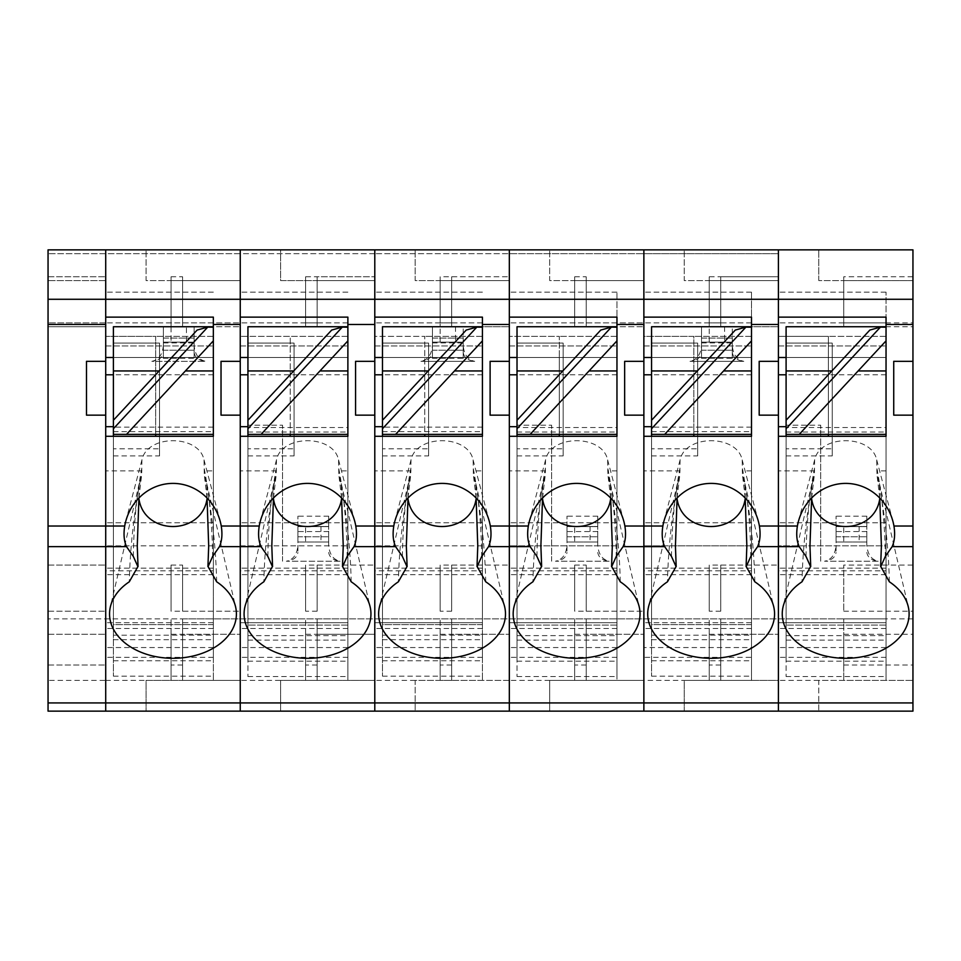 <?xml version="1.0" encoding="UTF-8"?>
<svg xmlns="http://www.w3.org/2000/svg" width="961" height="961" viewBox="0 0 961 961"><rect width="100%" height="100%" fill="white"/><g stroke="black" fill="none" stroke-linecap="round" stroke-linejoin="round"><path stroke-width="0.72" stroke-dasharray="4.8 3.6" d="M374.79 415.152L374.79 361.336L374.79 415.152L355.57 415.152L374.79 415.152L355.57 415.152L355.57 361.336L374.79 361.336M305.598 634.26L305.598 680.388L305.598 634.26L374.79 634.26L374.79 711.14L48.05 711.14L48.05 634.26L48.05 680.388L105.71 680.388L105.71 436.294L155.682 436.294L155.682 336.35L105.71 336.35L105.71 276.768L105.71 322.896L105.71 276.768L105.71 322.896L48.05 322.896L48.05 276.768L48.05 322.896L105.71 322.896L105.71 711.14L105.71 426.684L105.71 680.388L48.05 680.388L48.05 280.612L48.05 326.74L48.05 280.612L48.05 326.74L105.71 326.74L105.71 280.612L105.71 326.74L48.05 326.74L48.05 280.612L105.71 280.612L48.05 280.612L48.05 249.86L48.05 253.704L48.05 249.86L105.71 249.86L105.71 253.704L105.71 249.86L48.05 249.86L240.25 249.86L240.25 357.492L240.25 317.13L347.882 317.13L347.882 357.492L247.938 357.492L247.938 326.74M317.13 618.884L317.13 665.012L317.13 618.884L482.422 618.884L482.422 568.143L482.422 618.884L374.79 618.884L374.79 665.012L374.79 568.143L374.79 618.884L305.598 618.884L305.598 665.012L305.598 618.884M305.598 280.612L305.598 326.74L305.598 280.612L374.79 280.612L374.79 680.388L280.612 680.388L280.612 711.14L280.612 680.388L374.79 680.388L374.79 436.294L424.762 436.294L424.762 336.35L374.79 336.35L374.79 249.86L374.79 280.612L280.612 280.612L280.612 249.86L240.25 249.86L240.25 680.388L240.25 436.294L290.222 436.294L290.222 336.35L240.25 336.35L290.222 336.35L290.222 357.492L240.25 357.492M317.13 565.068L317.13 611.196L317.13 565.068L374.79 565.068L374.79 611.196L374.79 565.068L374.79 611.196L374.79 565.068L305.598 565.068L305.598 611.196L305.598 565.068M843.758 280.612L843.758 326.74L843.758 280.612L912.95 280.612L912.95 326.74L912.95 249.86L912.95 253.704L912.95 249.86L778.41 249.86L778.41 253.704L778.41 249.86L509.33 249.86L509.33 253.704L509.33 249.86L374.79 249.86L374.79 253.704L374.79 249.86L374.79 253.704L240.25 253.704L240.25 249.86L240.25 253.704L48.05 253.704L374.79 253.704L374.79 249.86L280.612 249.86L280.612 280.612L374.79 280.612L374.79 326.74L374.79 280.612L317.13 280.612L317.13 326.74L317.13 280.612M247.938 432.018L347.882 432.018L347.882 427.525L247.938 427.525L247.938 661.168L247.938 425.194L282.534 425.194L247.938 425.194L247.938 676.544L247.938 434.372L347.882 434.372L347.882 326.74L347.882 357.492L290.222 357.492L290.222 434.372M341.623 498.555L341.287 483.623L338.837 474.842L338.56 459.899C333.455 434.288 281.585 434.288 276.48 459.899L276.203 474.842L273.753 483.623L273.417 498.555M347.882 470.89L347.882 680.388L347.882 470.89L338.548 470.89M276.492 470.89L240.25 470.89M347.882 436.294L290.222 436.294L347.882 436.294L347.882 357.492L347.882 434.372M275.026 479.383C268.383 513.703 264.647 547.842 263.831 581.801M351.209 581.801C350.393 547.842 346.657 513.703 340.014 479.383M240.25 545.848L240.25 711.14L240.25 634.26L240.25 680.388L240.25 634.26L240.25 680.388L146.072 680.388L146.072 711.14L146.072 680.388L240.25 680.388L240.25 545.848L347.882 545.848L240.25 545.848M240.25 641.948L240.25 665.012L240.25 641.948M182.59 618.884L182.59 665.012L182.59 618.884L240.25 618.884L240.25 568.143L240.25 665.012L240.25 618.884L347.882 618.884L171.058 618.884L171.058 665.012L171.058 618.884M709.218 280.612L709.218 326.74L709.218 280.612L778.41 280.612L778.41 326.74L778.41 249.86L778.41 253.704L778.41 249.86L912.95 249.86L105.71 249.86L509.33 249.86L509.33 711.14L374.79 711.14L374.79 545.848L374.79 680.388L374.79 634.26L317.13 634.26L317.13 680.388L317.13 634.26M240.25 345.96L240.25 522.784L240.25 345.96L347.882 345.96L240.25 345.96M347.882 322.896L240.25 322.896L347.882 322.896M347.882 522.784L240.25 522.784L347.882 522.784M347.882 292.144L240.25 292.144L347.882 292.144M347.882 336.35L290.222 336.35L347.882 336.35M347.882 570.834L347.882 426.684L347.882 570.834L240.25 570.834L240.25 622.728L240.25 426.684L240.25 570.834M240.25 588.132L240.25 565.068L240.25 588.132M240.25 622.728L240.25 657.324L240.25 622.728L347.882 622.728L240.25 622.728M240.25 426.684L247.938 426.684M182.59 326.74L182.59 280.612L182.59 326.74L240.25 326.74L171.058 326.74L171.058 280.612L171.058 326.74L186.434 326.74L186.434 342.116L163.37 342.116L186.434 342.116M182.59 322.896L182.59 276.768L182.59 322.896L240.25 322.896L171.058 322.896L171.058 276.768L171.058 322.896M182.59 611.196L182.59 565.068L182.59 611.196L240.25 611.196L240.25 565.068L240.25 611.196L171.058 611.196L171.058 565.068L171.058 611.196M182.59 665.012L171.058 665.012M182.59 680.388L182.59 634.26L182.59 680.388L347.882 680.388M347.882 568.143L240.25 568.143L347.882 568.143L347.882 618.884L347.882 568.143M267.855 556.431C268.263 525.174 271.05 495.948 276.215 468.752M338.825 468.752C343.99 495.948 346.777 525.174 347.185 556.431M305.598 276.768L305.598 322.896L305.598 276.768L374.79 276.768L317.13 276.768L317.13 322.896L317.13 276.768M355.57 415.152L355.57 361.336L355.57 415.152M305.598 526.628L328.662 526.628L328.662 516.165L328.662 545.416C329.491 554.509 333.335 559.782 340.194 561.224L286.378 561.224C293.237 559.782 297.081 554.509 297.91 545.416L297.91 552.443L297.91 542.004L305.598 542.004L305.598 526.628L297.91 526.496L297.91 545.416M282.534 561.224L282.534 425.194L282.534 561.224M247.938 635.629L347.882 635.629L347.882 661.168L347.882 561.224L347.882 676.544L347.882 432.018M347.882 635.629L347.882 427.525M320.974 526.628L320.974 542.004L305.598 542.004M328.662 545.416L328.662 531.541L328.662 542.004L320.974 542.004M328.662 542.004L297.91 542.004L297.91 526.628L328.662 526.628L297.91 526.628L328.662 526.628L328.662 542.004L297.91 542.004L328.662 542.004M297.91 536.779L297.91 531.541L297.91 536.779L328.662 536.779L297.91 536.779M297.91 526.496L297.91 516.165L297.91 526.496L328.662 526.496L297.91 526.496M328.662 552.443C329.491 557.488 333.335 560.419 340.194 561.224L286.378 561.224C293.237 560.419 297.081 557.488 297.91 552.443M247.938 436.294L247.938 343.077L247.938 357.492L347.882 357.492L247.938 357.492M294.066 448.787L294.066 343.077L294.066 455.934L294.066 448.787L247.938 448.787M247.938 455.934L294.066 455.934M247.938 343.077L294.066 343.077L247.938 343.077M247.938 420.245L331.689 330.055M347.882 340.867L261.056 434.372M240.25 415.152L240.25 361.336L240.25 415.152L221.03 415.152L240.25 415.152L221.03 415.152L221.03 361.336L240.25 361.336M113.398 428.726L113.398 676.16L113.398 434.372L213.342 434.372L213.342 326.74L213.342 357.492L113.398 357.492L113.398 326.74M207.083 498.555L206.747 483.623L204.297 474.842L204.02 459.899C198.915 434.288 147.045 434.288 141.94 459.899L141.663 474.842L139.213 483.623L138.877 498.555M213.342 470.89L213.342 680.388L213.342 470.89L204.008 470.89M141.952 470.89L105.71 470.89M213.342 436.294L155.682 436.294L213.342 436.294L213.342 357.492L105.71 357.492L105.71 336.35L155.682 336.35L155.682 434.372M140.486 479.383C133.843 513.703 130.107 547.842 129.291 581.801M216.669 581.801C215.853 547.842 212.117 513.703 205.474 479.383M105.71 641.948L105.71 568.143L105.71 641.948M182.59 280.612L240.25 280.612L146.072 280.612L146.072 249.86L146.072 280.612L240.25 280.612L171.058 280.612M213.342 434.372L213.342 317.13L105.71 317.13L105.71 357.492M105.71 345.96L105.71 522.784L105.71 345.96L213.342 345.96L105.71 345.96M213.342 322.896L105.71 322.896L213.342 322.896M213.342 545.848L105.71 545.848L213.342 545.848M213.342 522.784L105.71 522.784L213.342 522.784M213.342 292.144L105.71 292.144L213.342 292.144M213.342 336.35L155.682 336.35L213.342 336.35M213.342 570.834L213.342 426.684L213.342 570.834L105.71 570.834M105.71 588.132L105.71 565.068L105.71 588.132M105.71 426.684L113.398 426.684M48.05 611.196L48.05 565.068L48.05 611.196L105.71 611.196L48.05 611.196L48.05 565.068L48.05 611.196M48.05 665.012L48.05 618.884L48.05 665.012L105.71 665.012L48.05 665.012L48.05 618.884L48.05 665.012M213.342 568.143L105.71 568.143L213.342 568.143L213.342 618.884L48.05 618.884L213.342 618.884L213.342 568.143M133.315 556.431C133.723 525.174 136.51 495.948 141.675 468.752M204.285 468.752C209.45 495.948 212.237 525.174 212.645 556.431M171.058 565.068L182.59 565.068M171.058 634.26L171.058 680.388L171.058 634.26L240.25 634.26L182.59 634.26M171.058 276.768L182.59 276.768M221.03 415.152L221.03 361.336L221.03 415.152M186.434 326.74L194.122 326.74L194.122 345.528C194.951 354.621 198.795 359.894 205.654 361.336L151.838 361.336C158.697 359.894 162.541 354.621 163.37 345.528L163.37 358.321L163.37 342.116L194.122 342.116L194.122 358.321L194.122 326.74L163.37 326.74L171.058 326.74L171.058 342.116M113.398 635.209L213.342 635.209L213.342 660.784L213.342 624.65L113.398 624.65L113.398 361.336L113.398 624.65L213.342 624.65L213.342 361.336L213.342 676.16L213.342 427.152L113.398 427.152M113.398 431.645L213.342 431.645M213.342 635.209L213.342 427.152M163.37 338.08L163.37 326.74L194.122 326.74L163.37 326.74L163.37 342.945L163.37 338.08L194.122 338.08L194.122 342.945L194.122 338.08L163.37 338.08M163.37 345.528L163.37 326.74L163.37 342.116L194.122 342.116L194.122 352.555C194.951 357.6 198.795 360.531 205.654 361.336L151.838 361.336C158.697 360.531 162.541 357.6 163.37 352.555M194.122 345.528L194.122 352.555M113.398 436.294L113.398 343.077L113.398 357.492L213.342 357.492L113.398 357.492M159.526 448.787L159.526 343.077L159.526 455.934L159.526 448.787L113.398 448.787M113.398 455.934L159.526 455.934M113.398 343.077L159.526 343.077L113.398 343.077M113.398 420.245L197.149 330.055M213.342 340.867L126.516 434.372M105.71 415.152L86.49 415.152L105.71 415.152L105.71 361.336L105.71 415.152L86.49 415.152L86.49 361.336L105.71 361.336M48.05 322.896L48.05 276.768L48.05 322.896M105.71 280.612L48.05 280.612L105.71 280.612M105.71 680.388L213.342 680.388M86.49 415.152L86.49 361.336L86.49 415.152M509.33 415.152L509.33 361.336L509.33 415.152L490.11 415.152L509.33 415.152L490.11 415.152L490.11 361.336L509.33 361.336M451.67 618.884L451.67 665.012L451.67 618.884L616.962 618.884L616.962 568.143L616.962 618.884L509.33 618.884L509.33 665.012L509.33 568.143L509.33 618.884L440.138 618.884L440.138 665.012L440.138 618.884M451.67 565.068L451.67 611.196L451.67 565.068L509.33 565.068L509.33 611.196L509.33 565.068L509.33 611.196L509.33 565.068L440.138 565.068L440.138 611.196L440.138 565.068M451.67 276.768L451.67 322.896L451.67 276.768L509.33 276.768L509.33 322.896L509.33 276.768L509.33 322.896L509.33 276.768L440.138 276.768L440.138 322.896L440.138 276.768M382.478 428.726L382.478 676.16L382.478 434.372L482.422 434.372L482.422 326.74L482.422 357.492L382.478 357.492L382.478 326.74M476.163 498.555L475.827 483.623L473.377 474.842L473.1 459.899C467.995 434.288 416.125 434.288 411.02 459.899L410.743 474.842L408.293 483.623L407.957 498.555M482.422 470.89L482.422 680.388L482.422 470.89L473.088 470.89M411.032 470.89L374.79 470.89M482.422 436.294L424.762 436.294L482.422 436.294L482.422 357.492L374.79 357.492L374.79 336.35L424.762 336.35L424.762 434.372M409.566 479.383C402.923 513.703 399.187 547.842 398.371 581.801M485.749 581.801C484.933 547.842 481.197 513.703 474.554 479.383M451.67 280.612L451.67 326.74L451.67 280.612L509.33 280.612L415.152 280.612L415.152 249.86L415.152 280.612L509.33 280.612L509.33 326.74L509.33 280.612L440.138 280.612L440.138 326.74L440.138 280.612M482.422 434.372L482.422 317.13L374.79 317.13L374.79 357.492M374.79 345.96L374.79 522.784L374.79 345.96L482.422 345.96L374.79 345.96M709.218 276.768L709.218 322.896L709.218 276.768L778.41 276.768L778.41 322.896L778.41 249.86L643.87 249.86L643.87 253.704L643.87 249.86L509.33 249.86L509.33 253.704L374.79 253.704L509.33 253.704L509.33 249.86L509.33 357.492L509.33 317.13L616.962 317.13L616.962 357.492L517.018 357.492L517.018 326.74M482.422 322.896L374.79 322.896L482.422 322.896M720.75 280.612L720.75 326.74L720.75 280.612L778.41 280.612L778.41 680.388L778.41 634.26L778.41 680.388L684.232 680.388L684.232 711.14L643.87 711.14L643.87 545.848L751.502 545.848L751.502 680.388L751.502 292.144L751.502 545.848L643.87 545.848L643.87 680.388L549.692 680.388L549.692 711.14L509.33 711.14L509.33 545.848L616.962 545.848L616.962 680.388L616.962 292.144L616.962 545.848L509.33 545.848L509.33 680.388L415.152 680.388L415.152 711.14L415.152 680.388L509.33 680.388L509.33 436.294L559.302 436.294L559.302 336.35L509.33 336.35L559.302 336.35L559.302 357.492L509.33 357.492M482.422 545.848L374.79 545.848L482.422 545.848M482.422 522.784L374.79 522.784L482.422 522.784M482.422 292.144L374.79 292.144L482.422 292.144M482.422 336.35L424.762 336.35L482.422 336.35M482.422 570.834L482.422 426.684L482.422 570.834L374.79 570.834L374.79 622.728L374.79 426.684L374.79 570.834M374.79 622.728L374.79 657.324L374.79 622.728L482.422 622.728L374.79 622.728M374.79 426.684L382.478 426.684M317.13 326.74L305.598 326.74M317.13 322.896L305.598 322.896M317.13 611.196L305.598 611.196M317.13 665.012L305.598 665.012M317.13 680.388L305.598 680.388M482.422 568.143L374.79 568.143L482.422 568.143M402.395 556.431C402.803 525.174 405.59 495.948 410.755 468.752M473.365 468.752C478.53 495.948 481.317 525.174 481.725 556.431M440.138 634.26L440.138 680.388L440.138 634.26L509.33 634.26L509.33 680.388L509.33 634.26L451.67 634.26L451.67 680.388L451.67 634.26M490.11 415.152L490.11 361.336L490.11 415.152M440.138 342.116L440.138 326.74L463.202 326.74L463.202 345.528C464.031 354.621 467.875 359.894 474.734 361.336L420.918 361.336C427.777 359.894 431.621 354.621 432.45 345.528L432.45 352.555L432.45 342.116L463.202 342.116L432.45 342.116L432.45 358.321L432.45 342.116L463.202 342.116L463.202 358.321L463.202 326.74L432.45 326.74L509.33 326.74L451.67 326.74M382.478 635.209L482.422 635.209L482.422 660.784L482.422 624.65L382.478 624.65L382.478 361.336L382.478 624.65L482.422 624.65L482.422 361.336L482.422 676.16L482.422 427.152L382.478 427.152M382.478 431.645L482.422 431.645M482.422 635.209L482.422 427.152M432.45 338.08L432.45 326.74L463.202 326.74L432.45 326.74L432.45 342.945L432.45 338.08L463.202 338.08L463.202 342.945L463.202 338.08L432.45 338.08M455.514 326.74L455.514 342.116M432.45 345.528L432.45 326.74L432.45 342.116L463.202 342.116L463.202 352.555C464.031 357.6 467.875 360.531 474.734 361.336L420.918 361.336C427.777 360.531 431.621 357.6 432.45 352.555M463.202 345.528L463.202 352.555M382.478 436.294L382.478 343.077L382.478 357.492L482.422 357.492L382.478 357.492M428.606 448.787L428.606 343.077L428.606 455.934L428.606 448.787L382.478 448.787M382.478 455.934L428.606 455.934M382.478 343.077L428.606 343.077L382.478 343.077M382.478 420.245L466.229 330.055M482.422 340.867L395.596 434.372M778.41 415.152L778.41 361.336L778.41 415.152L759.19 415.152L778.41 415.152L759.19 415.152L759.19 361.336L778.41 361.336M720.75 618.884L720.75 665.012L720.75 618.884L886.042 618.884L886.042 568.143L886.042 618.884L778.41 618.884L778.41 665.012L778.41 568.143L778.41 618.884L709.218 618.884L709.218 665.012L709.218 618.884M720.75 565.068L720.75 611.196L720.75 565.068L778.41 565.068L778.41 611.196L778.41 565.068L778.41 611.196L778.41 565.068L709.218 565.068L709.218 611.196L709.218 565.068M912.95 280.612L818.772 280.612L912.95 280.612L912.95 680.388L912.95 634.26L912.95 680.388L818.772 680.388L818.772 711.14L778.41 711.14L778.41 545.848L886.042 545.848L886.042 680.388L886.042 292.144L886.042 545.848L778.41 545.848L778.41 711.14L684.232 711.14L684.232 680.388L778.41 680.388L778.41 436.294L828.382 436.294L828.382 336.35L778.41 336.35L778.41 276.768L720.75 276.768L720.75 322.896L720.75 276.768M651.558 428.726L651.558 676.16L651.558 434.372L751.502 434.372L751.502 326.74L751.502 357.492L651.558 357.492L651.558 326.74M745.243 498.555L744.907 483.623L742.457 474.842L742.18 459.899C737.075 434.288 685.205 434.288 680.1 459.899L679.823 474.842L677.373 483.623L677.037 498.555M751.502 470.89L742.168 470.89M643.87 647.546L643.87 436.294L693.842 436.294L693.842 336.35L643.87 336.35L643.87 249.86L643.87 680.388L643.87 647.546L751.502 647.546M680.112 470.89L643.87 470.89M751.502 436.294L693.842 436.294L751.502 436.294L751.502 357.492L643.87 357.492L643.87 336.35L693.842 336.35L693.842 434.372M678.646 479.383C672.003 513.703 668.267 547.842 667.451 581.801M754.829 581.801C754.013 547.842 750.277 513.703 743.634 479.383M643.87 641.948L643.87 665.012L643.87 641.948M643.87 657.324L643.87 426.684L643.87 657.324L751.502 657.324L751.502 622.728L751.502 657.324M586.21 618.884L586.21 665.012L586.21 618.884L643.87 618.884L643.87 568.143L643.87 665.012L643.87 618.884L751.502 618.884L574.678 618.884L574.678 665.012L574.678 618.884M778.41 280.612L684.232 280.612L684.232 249.86L684.232 280.612L778.41 280.612M751.502 434.372L751.502 317.13L643.87 317.13L643.87 357.492M643.87 345.96L643.87 522.784L643.87 345.96L751.502 345.96L643.87 345.96M778.41 253.704L643.87 253.704L643.87 249.86L643.87 253.704L509.33 253.704L778.41 253.704M751.502 322.896L643.87 322.896L751.502 322.896M751.502 522.784L643.87 522.784L751.502 522.784M751.502 292.144L643.87 292.144L751.502 292.144M751.502 336.35L693.842 336.35L751.502 336.35M751.502 570.834L751.502 426.684L751.502 570.834L643.87 570.834M643.87 588.132L643.87 565.068L643.87 588.132M643.87 426.684L651.558 426.684M586.21 326.74L586.21 280.612L586.21 326.74L643.87 326.74L574.678 326.74L574.678 280.612L574.678 326.74M586.21 322.896L586.21 276.768L586.21 322.896L643.87 322.896L574.678 322.896L574.678 276.768L574.678 322.896M586.21 611.196L586.21 565.068L586.21 611.196L643.87 611.196L643.87 565.068L643.87 611.196L574.678 611.196L574.678 565.068L574.678 611.196M586.21 665.012L574.678 665.012M586.21 680.388L586.21 634.26L586.21 680.388L643.87 680.388L643.87 634.26L643.87 711.14L549.692 711.14L549.692 680.388L751.502 680.388M751.502 568.143L643.87 568.143L751.502 568.143L751.502 618.884L751.502 568.143M671.475 556.431C671.883 525.174 674.67 495.948 679.835 468.752M742.445 468.752C747.61 495.948 750.397 525.174 750.805 556.431M709.218 634.26L709.218 680.388L709.218 634.26L778.41 634.26L778.41 680.388L778.41 634.26L720.75 634.26L720.75 680.388L720.75 634.26M759.19 415.152L759.19 361.336L759.19 415.152M709.218 342.116L709.218 326.74L732.282 326.74L732.282 345.528C733.111 354.621 736.955 359.894 743.814 361.336L689.998 361.336C696.857 359.894 700.701 354.621 701.53 345.528L701.53 352.555L701.53 342.116L732.282 342.116L701.53 342.116L701.53 358.321L701.53 342.116L732.282 342.116L732.282 358.321L732.282 326.74L701.53 326.74L778.41 326.74L720.75 326.74M651.558 635.209L751.502 635.209L751.502 660.784L751.502 624.65L651.558 624.65L651.558 361.336L651.558 624.65L751.502 624.65L751.502 361.336L751.502 676.16L751.502 427.152L651.558 427.152M651.558 431.645L751.502 431.645M751.502 635.209L751.502 427.152M701.53 338.08L701.53 326.74L732.282 326.74L701.53 326.74L701.53 342.945L701.53 338.08L732.282 338.08L732.282 342.945L732.282 338.08L701.53 338.08M724.594 326.74L724.594 342.116M701.53 345.528L701.53 326.74L701.53 342.116L732.282 342.116L732.282 352.555C733.111 357.6 736.955 360.531 743.814 361.336L689.998 361.336C696.857 360.531 700.701 357.6 701.53 352.555M732.282 345.528L732.282 352.555M651.558 436.294L651.558 343.077L651.558 357.492L751.502 357.492L651.558 357.492M697.686 448.787L697.686 343.077L697.686 455.934L697.686 448.787L651.558 448.787M651.558 455.934L697.686 455.934M651.558 343.077L697.686 343.077L651.558 343.077M651.558 420.245L735.309 330.055M751.502 340.867L664.676 434.372M912.95 415.152L912.95 361.336L912.95 415.152L893.73 415.152L912.95 415.152L893.73 415.152L893.73 361.336L912.95 361.336M912.95 618.884L912.95 665.012L912.95 618.884L843.758 618.884L843.758 665.012L843.758 618.884M912.95 565.068L912.95 611.196L912.95 565.068L843.758 565.068L843.758 611.196L843.758 565.068M912.95 276.768L912.95 322.896L912.95 276.768L843.758 276.768L843.758 322.896L843.758 276.768M912.95 680.388L912.95 711.14L818.772 711.14L818.772 680.388L912.95 680.388L843.758 680.388L843.758 634.26L843.758 680.388M786.098 432.018L886.042 432.018L886.042 427.525L786.098 427.525L786.098 661.168L786.098 425.194L820.694 425.194L786.098 425.194L786.098 676.544L786.098 434.372L886.042 434.372L886.042 326.74L886.042 357.492L786.098 357.492L786.098 326.74M879.783 498.555L879.447 483.623L876.997 474.842L876.72 459.899C871.615 434.288 819.745 434.288 814.64 459.899L814.363 474.842L811.913 483.623L811.577 498.555M886.042 470.89L876.708 470.89M814.652 470.89L778.41 470.89M886.042 436.294L828.382 436.294L886.042 436.294L886.042 357.492L778.41 357.492L778.41 336.35L828.382 336.35L828.382 434.372M813.186 479.383C806.543 513.703 802.807 547.842 801.991 581.801M889.369 581.801C888.553 547.842 884.817 513.703 878.174 479.383M818.772 280.612L818.772 249.86L818.772 280.612M886.042 434.372L886.042 317.13L778.41 317.13L778.41 357.492M778.41 345.96L778.41 522.784L778.41 345.96L886.042 345.96L778.41 345.96M886.042 322.896L778.41 322.896L886.042 322.896M886.042 522.784L778.41 522.784L886.042 522.784M886.042 292.144L778.41 292.144L886.042 292.144M886.042 336.35L828.382 336.35L886.042 336.35M886.042 570.834L886.042 426.684L886.042 570.834L778.41 570.834L778.41 622.728L778.41 426.684L778.41 570.834M778.41 622.728L778.41 657.324L778.41 622.728L886.042 622.728L778.41 622.728M778.41 426.684L786.098 426.684M720.75 322.896L709.218 322.896M720.75 611.196L709.218 611.196M720.75 665.012L709.218 665.012M720.75 680.388L709.218 680.388M886.042 568.143L778.41 568.143L886.042 568.143M806.015 556.431C806.423 525.174 809.21 495.948 814.375 468.752M876.985 468.752C882.15 495.948 884.937 525.174 885.345 556.431M843.758 634.26L912.95 634.26M893.73 415.152L893.73 361.336L893.73 415.152M843.758 526.628L866.822 526.628L866.822 516.165L866.822 545.416C867.651 554.509 871.495 559.782 878.354 561.224L824.538 561.224C831.397 559.782 835.241 554.509 836.07 545.416L836.07 552.443L836.07 542.004L843.758 542.004L843.758 526.628L836.07 526.496L836.07 545.416M820.694 561.224L820.694 425.194L820.694 561.224M786.098 635.629L886.042 635.629L886.042 661.168L886.042 561.224L886.042 676.544L886.042 432.018M886.042 635.629L886.042 427.525M859.134 526.628L859.134 542.004L843.758 542.004M866.822 545.416L866.822 531.541L866.822 542.004L859.134 542.004M866.822 542.004L836.07 542.004L836.07 526.628L866.822 526.628L836.07 526.628L866.822 526.628L866.822 542.004L836.07 542.004L866.822 542.004M836.07 536.779L836.07 531.541L836.07 536.779L866.822 536.779L836.07 536.779M836.07 526.496L836.07 516.165L836.07 526.496L866.822 526.496L836.07 526.496M866.822 552.443C867.651 557.488 871.495 560.419 878.354 561.224L824.538 561.224C831.397 560.419 835.241 557.488 836.07 552.443M786.098 436.294L786.098 343.077L786.098 357.492L886.042 357.492L786.098 357.492M832.226 448.787L832.226 343.077L832.226 455.934L832.226 448.787L786.098 448.787M786.098 455.934L832.226 455.934M786.098 343.077L832.226 343.077L786.098 343.077M786.098 420.245L869.849 330.055M886.042 340.867L799.216 434.372M643.87 415.152L643.87 361.336L643.87 415.152L624.65 415.152L643.87 415.152L624.65 415.152L624.65 361.336L643.87 361.336M517.018 432.018L616.962 432.018L616.962 427.525L517.018 427.525L517.018 661.168L517.018 425.194L551.614 425.194L517.018 425.194L517.018 676.544L517.018 434.372L616.962 434.372L616.962 326.74L616.962 357.492L559.302 357.492L559.302 434.372M610.703 498.555L610.367 483.623L607.917 474.842L607.64 459.899C602.535 434.288 550.665 434.288 545.56 459.899L545.283 474.842L542.833 483.623L542.497 498.555M616.962 470.89L607.628 470.89M545.572 470.89L509.33 470.89M616.962 436.294L559.302 436.294L616.962 436.294L616.962 357.492L616.962 434.372M544.106 479.383C537.463 513.703 533.727 547.842 532.911 581.801M620.289 581.801C619.473 547.842 615.737 513.703 609.094 479.383M586.21 280.612L643.87 280.612L549.692 280.612L549.692 249.86L549.692 280.612L643.87 280.612L574.678 280.612M509.33 345.96L509.33 522.784L509.33 345.96L616.962 345.96L509.33 345.96M616.962 322.896L509.33 322.896L616.962 322.896M616.962 522.784L509.33 522.784L616.962 522.784M616.962 292.144L509.33 292.144L616.962 292.144M616.962 336.35L559.302 336.35L616.962 336.35M616.962 570.834L616.962 426.684L616.962 570.834L509.33 570.834L509.33 622.728L509.33 426.684L509.33 570.834M509.33 622.728L509.33 657.324L509.33 622.728L616.962 622.728L509.33 622.728M509.33 426.684L517.018 426.684M451.67 322.896L440.138 322.896M451.67 611.196L440.138 611.196M451.67 665.012L440.138 665.012M451.67 680.388L440.138 680.388M616.962 568.143L509.33 568.143L616.962 568.143M536.935 556.431C537.343 525.174 540.13 495.948 545.295 468.752M607.905 468.752C613.07 495.948 615.857 525.174 616.265 556.431M574.678 565.068L586.21 565.068M574.678 634.26L574.678 680.388L574.678 634.26L643.87 634.26L586.21 634.26M574.678 276.768L586.21 276.768M624.65 415.152L624.65 361.336L624.65 415.152M574.678 526.628L597.742 526.628L597.742 516.165L597.742 545.416C598.571 554.509 602.415 559.782 609.274 561.224L555.458 561.224C562.317 559.782 566.161 554.509 566.99 545.416L566.99 552.443L566.99 542.004L574.678 542.004L574.678 526.628L566.99 526.496L566.99 545.416M551.614 561.224L551.614 425.194L551.614 561.224M517.018 635.629L616.962 635.629L616.962 661.168L616.962 561.224L616.962 676.544L616.962 432.018M616.962 635.629L616.962 427.525M590.054 526.628L590.054 542.004L574.678 542.004M597.742 545.416L597.742 531.541L597.742 542.004L590.054 542.004M597.742 542.004L566.99 542.004L566.99 526.628L597.742 526.628L566.99 526.628L597.742 526.628L597.742 542.004L566.99 542.004L597.742 542.004M566.99 536.779L566.99 531.541L566.99 536.779L597.742 536.779L566.99 536.779M566.99 526.496L566.99 516.165L566.99 526.496L597.742 526.496L566.99 526.496M597.742 552.443C598.571 557.488 602.415 560.419 609.274 561.224L555.458 561.224C562.317 560.419 566.161 557.488 566.99 552.443M517.018 436.294L517.018 343.077L517.018 357.492L616.962 357.492L517.018 357.492M563.146 448.787L563.146 343.077L563.146 455.934L563.146 448.787L517.018 448.787M517.018 455.934L563.146 455.934M517.018 343.077L563.146 343.077L517.018 343.077M517.018 420.245L600.769 330.055M616.962 340.867L530.136 434.372M347.882 647.546L240.25 647.546M347.882 374.79L247.938 374.79M347.882 574.678L240.25 574.678M347.882 628.494L240.25 628.494M347.882 625.082L247.938 625.082L347.882 625.082M247.938 640.134L347.882 640.134M213.342 647.546L105.71 647.546M213.342 374.79L113.398 374.79M213.342 574.678L105.71 574.678M213.342 628.494L105.71 628.494M213.342 622.728L105.71 622.728L213.342 622.728M113.398 639.714L213.342 639.714M163.37 350.212L194.122 350.212L163.37 350.212M482.422 647.546L374.79 647.546M482.422 374.79L382.478 374.79M482.422 574.678L374.79 574.678M482.422 628.494L374.79 628.494M382.478 639.714L482.422 639.714M432.45 350.212L463.202 350.212L432.45 350.212M751.502 374.79L651.558 374.79M751.502 574.678L643.87 574.678M751.502 628.494L643.87 628.494M751.502 622.728L643.87 622.728L751.502 622.728M651.558 639.714L751.502 639.714M701.53 350.212L732.282 350.212L701.53 350.212M886.042 647.546L778.41 647.546M886.042 374.79L786.098 374.79M886.042 574.678L778.41 574.678M886.042 628.494L778.41 628.494M886.042 625.082L786.098 625.082L886.042 625.082M786.098 640.134L886.042 640.134M616.962 647.546L509.33 647.546M616.962 374.79L517.018 374.79M616.962 574.678L509.33 574.678M616.962 628.494L509.33 628.494M616.962 625.082L517.018 625.082L616.962 625.082M517.018 640.134L616.962 640.134M273.753 483.623L244.923 606.787M341.287 483.623L370.117 606.787M347.882 657.324L240.25 657.324M276.48 459.899L260.227 521.571M338.56 459.899L354.813 521.571M273.465 498.002L276.203 474.818M341.575 498.002L338.837 474.818M247.938 661.168L347.882 661.168M247.938 676.544L347.882 676.544M328.662 531.541L297.91 531.541M328.662 516.165L297.91 516.165M139.213 483.623L110.383 606.787M206.747 483.623L235.577 606.787M213.342 657.324L105.71 657.324M48.05 276.768L105.71 276.768L48.05 276.768M48.05 565.068L105.71 565.068L48.05 565.068M48.05 634.26L105.71 634.26L48.05 634.26M141.94 459.899L125.687 521.571M204.02 459.899L220.273 521.571M138.925 498.002L141.663 474.818M207.035 498.002L204.297 474.818M171.058 680.388L240.25 680.388M113.398 660.784L213.342 660.784M113.398 676.16L213.342 676.16M163.37 358.321L194.122 358.321M163.37 342.945L194.122 342.945M408.293 483.623L379.463 606.787M475.827 483.623L504.657 606.787M482.422 680.388L374.79 680.388M482.422 657.324L374.79 657.324M411.02 459.899L394.767 521.571M473.1 459.899L489.353 521.571M408.005 498.002L410.743 474.818M476.115 498.002L473.377 474.818M382.478 660.784L482.422 660.784M382.478 676.16L482.422 676.16M432.45 358.321L463.202 358.321M432.45 342.945L463.202 342.945M677.373 483.623L648.543 606.787M744.907 483.623L773.737 606.787M680.1 459.899L663.847 521.571M742.18 459.899L758.433 521.571M677.085 498.002L679.823 474.818M745.195 498.002L742.457 474.818M651.558 660.784L751.502 660.784M651.558 676.16L751.502 676.16M701.53 358.321L732.282 358.321M701.53 342.945L732.282 342.945M811.913 483.623L783.083 606.787M879.447 483.623L908.277 606.787M886.042 680.388L778.41 680.388M886.042 657.324L778.41 657.324M814.64 459.899L798.387 521.571M876.72 459.899L892.973 521.571M811.625 498.002L814.363 474.818M879.735 498.002L876.997 474.818M843.758 326.74L912.95 326.74M843.758 665.012L912.95 665.012M843.758 611.196L912.95 611.196M843.758 322.896L912.95 322.896M786.098 661.168L886.042 661.168M786.098 676.544L886.042 676.544M866.822 531.541L836.07 531.541M866.822 516.165L836.07 516.165M542.833 483.623L514.003 606.787M610.367 483.623L639.197 606.787M616.962 680.388L509.33 680.388M616.962 657.324L509.33 657.324M545.56 459.899L529.307 521.571M607.64 459.899L623.893 521.571M542.545 498.002L545.283 474.818M610.655 498.002L607.917 474.818M574.678 680.388L643.87 680.388M517.018 661.168L616.962 661.168M517.018 676.544L616.962 676.544M597.742 531.541L566.99 531.541M597.742 516.165L566.99 516.165"/><path stroke-width="1.44" d="M912.95 415.152L893.73 415.152L893.73 361.336L912.95 361.336L912.95 711.14L374.79 711.14L374.79 249.86L48.05 249.86L48.05 711.14L105.71 711.14L105.71 436.294L213.342 436.294L213.342 434.372L113.398 434.372L113.398 420.245L197.149 330.055L207.744 327.112L213.342 327.208L213.342 317.13L105.71 317.13L105.71 249.86L105.71 299.279L48.05 299.279M374.79 361.336L355.57 361.336L355.57 415.152L374.79 415.152M912.95 702.923L778.41 702.923L778.41 711.14L778.41 702.923L643.87 702.923L643.87 711.14L643.87 702.923L509.33 702.923L509.33 711.14L509.33 702.923L374.79 702.923L374.79 711.14L240.25 711.14L240.25 436.294L347.882 436.294L347.882 434.372L247.938 434.372L247.938 427.525M247.938 436.294L247.938 326.74L347.882 326.74L347.882 317.13L240.25 317.13L240.25 249.86L240.25 299.279L105.71 299.279L105.71 324.482L48.05 324.482M355.798 526.027A52.302 49.119 90 0 0 354.813 521.571A52.302 49.119 90 0 0 307.52 483.395A52.302 49.119 90 0 0 260.227 521.571A52.302 49.119 90 0 0 259.242 526.027L240.25 526.027L240.25 299.279L374.79 299.279L374.79 249.86L509.33 249.86L509.33 299.279L509.33 249.86L643.87 249.86L643.87 299.279L643.87 249.86L778.41 249.86L778.41 299.279L778.41 249.86L912.95 249.86L912.95 299.279L374.79 299.279L374.79 317.13L482.422 317.13L482.422 436.294L374.79 436.294L374.79 526.027L355.798 526.027C357.084 534.16 356.483 541.019 353.984 546.641L347.185 556.431L342.621 566.606L351.209 581.801A63.426 44.35 0 0 1 370.117 606.787A63.426 44.35 0 0 1 307.52 658.297A63.426 44.35 0 0 1 244.923 606.787A63.426 44.35 0 0 1 263.831 581.801L272.419 566.606L267.855 556.431L261.056 546.641C258.557 541.031 257.956 534.16 259.242 526.027M273.417 498.555C278.606 535.842 336.434 535.842 341.623 498.555M247.938 357.492L240.25 357.492M290.222 434.372L290.222 436.294M247.938 426.684L240.25 426.684M347.882 326.74L347.882 434.372M347.882 340.867L261.056 434.372M247.938 420.245L331.689 330.055L342.284 327.112L347.882 327.208M342.284 327.112L247.938 428.726M912.95 526.027L893.958 526.027C895.244 534.16 894.643 541.019 892.144 546.641L885.345 556.431L880.781 566.606L889.369 581.801A63.426 44.35 0 0 1 908.277 606.787A63.426 44.35 0 0 1 845.68 658.297A63.426 44.35 0 0 1 783.083 606.787A63.426 44.35 0 0 1 801.991 581.801L810.579 566.606L806.015 556.431L799.216 546.641L778.41 546.641L778.41 702.923L778.41 526.027L759.418 526.027C760.704 534.16 760.103 541.019 757.604 546.641L750.805 556.431L746.241 566.606L754.829 581.801A63.426 44.35 0 0 1 773.737 606.787A63.426 44.35 0 0 1 711.14 658.297A63.426 44.35 0 0 1 648.543 606.787A63.426 44.35 0 0 1 667.451 581.801L676.039 566.606L671.475 556.431L664.676 546.641L643.87 546.641L643.87 702.923L643.87 526.027L624.878 526.027C626.164 534.16 625.563 541.019 623.064 546.641L616.265 556.431L611.701 566.606L620.289 581.801A63.426 44.35 0 0 1 639.197 606.787A63.426 44.35 0 0 1 576.6 658.297A63.426 44.35 0 0 1 514.003 606.787A63.426 44.35 0 0 1 532.911 581.801L541.499 566.606L536.935 556.431L530.136 546.641L509.33 546.641L509.33 702.923L509.33 526.027L490.338 526.027C491.624 534.16 491.023 541.019 488.524 546.641L481.725 556.431L477.161 566.606L485.749 581.801A63.426 44.35 0 0 1 504.657 606.787A63.426 44.35 0 0 1 442.06 658.297A63.426 44.35 0 0 1 379.463 606.787A63.426 44.35 0 0 1 398.371 581.801L406.959 566.606L402.395 556.431L395.596 546.641L374.79 546.641L374.79 702.923L105.71 702.923L105.71 711.14L240.25 711.14L240.25 526.027L221.258 526.027A52.302 49.119 90 0 0 220.273 521.571A52.302 49.119 90 0 0 172.98 483.395A52.302 49.119 90 0 0 125.687 521.571A52.302 49.119 90 0 0 124.702 526.027L105.71 526.027L105.71 324.482M240.25 361.336L221.03 361.336L221.03 415.152L240.25 415.152M124.702 526.027C123.416 534.16 124.017 541.031 126.516 546.641L133.315 556.431L137.879 566.606L129.291 581.801A63.426 44.35 0 0 0 110.383 606.787A63.426 44.35 0 0 0 172.98 658.297A63.426 44.35 0 0 0 235.577 606.787A63.426 44.35 0 0 0 216.669 581.801L208.081 566.606L212.645 556.431L219.444 546.641C221.943 541.019 222.544 534.16 221.258 526.027M138.877 498.555C144.066 535.842 201.894 535.842 207.083 498.555M113.398 357.492L105.71 357.492M155.682 434.372L155.682 436.294M113.398 426.684L105.71 426.684M126.516 434.372L213.342 340.867L213.342 327.208M213.342 340.867L213.342 434.372M213.342 326.74L113.398 326.74L113.398 420.245M207.744 327.112L113.398 428.726L113.398 436.294M48.05 702.923L105.71 702.923L105.71 526.027L48.05 526.027M105.71 361.336L86.49 361.336L86.49 415.152L105.71 415.152M624.878 526.027A52.302 49.119 90 0 0 623.893 521.571A52.302 49.119 90 0 0 576.6 483.395A52.302 49.119 90 0 0 529.307 521.571A52.302 49.119 90 0 0 528.322 526.027L509.33 526.027L509.33 299.279L509.33 317.13L616.962 317.13L616.962 436.294L509.33 436.294L509.33 546.641L488.524 546.641M509.33 361.336L490.11 361.336L490.11 415.152L509.33 415.152M490.338 526.027A52.302 49.119 90 0 0 489.353 521.571A52.302 49.119 90 0 0 442.06 483.395A52.302 49.119 90 0 0 394.767 521.571A52.302 49.119 90 0 0 393.782 526.027L374.79 526.027L374.79 546.641L353.984 546.641M407.957 498.555C413.146 535.842 470.974 535.842 476.163 498.555M395.596 546.641C393.097 541.031 392.496 534.16 393.782 526.027M382.478 357.492L374.79 357.492M424.762 434.372L424.762 436.294M382.478 426.684L374.79 426.684M482.422 340.867L395.596 434.372L382.478 434.372L382.478 420.245L466.229 330.055L476.824 327.112L482.422 327.208M395.596 434.372L482.422 434.372M482.422 326.74L382.478 326.74L382.478 420.245M476.824 327.112L382.478 428.726L382.478 436.294M893.958 526.027A52.302 49.119 90 0 0 892.973 521.571A52.302 49.119 90 0 0 845.68 483.395A52.302 49.119 90 0 0 798.387 521.571A52.302 49.119 90 0 0 797.402 526.027L778.41 526.027L778.41 299.279L778.41 317.13L886.042 317.13L886.042 436.294L778.41 436.294L778.41 546.641L757.604 546.641M778.41 361.336L759.19 361.336L759.19 415.152L778.41 415.152M623.064 546.641L643.87 546.641L643.87 436.294L751.502 436.294L751.502 434.372L651.558 434.372L651.558 420.245L735.309 330.055L745.904 327.112L751.502 327.208L751.502 317.13L643.87 317.13L643.87 299.279L643.87 324.482L616.962 324.482M759.418 526.027A52.302 49.119 90 0 0 758.433 521.571A52.302 49.119 90 0 0 711.14 483.395A52.302 49.119 90 0 0 663.847 521.571A52.302 49.119 90 0 0 662.862 526.027L643.87 526.027L643.87 324.482M677.037 498.555C682.226 535.842 740.054 535.842 745.243 498.555M664.676 546.641C662.177 541.031 661.576 534.16 662.862 526.027M651.558 357.492L643.87 357.492M693.842 434.372L693.842 436.294M651.558 426.684L643.87 426.684M664.676 434.372L751.502 340.867L751.502 327.208M751.502 340.867L751.502 434.372M751.502 326.74L651.558 326.74L651.558 420.245M745.904 327.112L651.558 428.726L651.558 436.294M912.95 361.336L912.95 299.279M811.577 498.555C816.766 535.842 874.594 535.842 879.783 498.555M799.216 546.641C796.717 541.031 796.116 534.16 797.402 526.027M786.098 357.492L778.41 357.492M828.382 434.372L828.382 436.294M786.098 426.684L778.41 426.684M886.042 340.867L799.216 434.372L786.098 434.372L786.098 427.525M799.216 434.372L886.042 434.372M886.042 326.74L786.098 326.74L786.098 420.245L869.849 330.055L880.444 327.112L886.042 327.208M880.444 327.112L786.098 428.726L786.098 436.294M786.098 428.726L786.098 420.245M643.87 361.336L624.65 361.336L624.65 415.152L643.87 415.152M542.497 498.555C547.686 535.842 605.514 535.842 610.703 498.555M530.136 546.641C527.637 541.031 527.036 534.16 528.322 526.027M517.018 357.492L509.33 357.492M559.302 434.372L559.302 436.294M517.018 426.684L509.33 426.684M616.962 340.867L530.136 434.372L517.018 434.372L517.018 427.525M530.136 434.372L616.962 434.372M616.962 326.74L517.018 326.74L517.018 420.245L600.769 330.055L611.364 327.112L616.962 327.208M611.364 327.112L517.018 428.726L517.018 436.294M517.018 428.726L517.018 420.245M374.79 324.482L347.882 324.482M261.056 546.641L219.444 546.641M247.938 374.79L240.25 374.79M319.953 370.946L347.882 370.946M247.938 370.946L293.718 370.946M240.25 324.482L213.342 324.482M126.516 546.641L48.05 546.641M113.398 374.79L105.71 374.79M185.413 370.946L213.342 370.946M113.398 370.946L159.178 370.946M509.33 324.482L482.422 324.482M382.478 374.79L374.79 374.79M454.493 370.946L482.422 370.946M382.478 370.946L428.258 370.946M778.41 324.482L751.502 324.482M651.558 374.79L643.87 374.79M723.573 370.946L751.502 370.946M651.558 370.946L697.338 370.946M912.95 324.482L886.042 324.482M912.95 546.641L892.144 546.641M786.098 374.79L778.41 374.79M858.113 370.946L886.042 370.946M786.098 370.946L831.878 370.946M517.018 374.79L509.33 374.79M589.033 370.946L616.962 370.946M517.018 370.946L562.798 370.946M272.564 566.594L271.807 546.028L273.465 498.002M342.476 566.594L343.233 546.028L341.575 498.002M138.024 566.594L137.267 546.028L138.925 498.002M207.936 566.594L208.693 546.028L207.035 498.002M407.104 566.594L406.347 546.028L408.005 498.002M477.016 566.594L477.773 546.028L476.115 498.002M676.184 566.594L675.427 546.028L677.085 498.002M746.096 566.594L746.853 546.028L745.195 498.002M810.724 566.594L809.967 546.028L811.625 498.002M880.636 566.594L881.393 546.028L879.735 498.002M541.644 566.594L540.887 546.028L542.545 498.002M611.556 566.594L612.313 546.028L610.655 498.002"/></g></svg>
